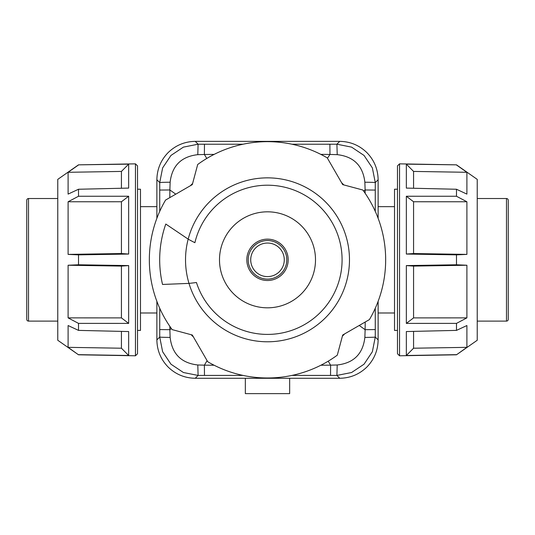 <?xml version="1.0" encoding="UTF-8"?>
<svg xmlns="http://www.w3.org/2000/svg" width="535" height="535" viewBox="0 0 535 535"><rect width="100%" height="100%" fill="white"/><g stroke="black" fill="none" stroke-linecap="round" stroke-linejoin="round"><path stroke-width="0.8" d="M397.478 330.423L394.522 330.423L394.522 189.216L397.478 189.216M137.522 189.216L140.478 189.216L140.478 330.423L137.522 330.423M378.125 206.65L394.522 206.65M394.522 312.988L378.125 312.988M140.478 206.65L156.875 206.65M156.875 312.988L140.478 312.988M26.75 200.297A1.772 1.772 0 0 1 28.522 198.525L28.522 321.114A1.772 1.772 0 0 1 26.75 319.341L26.75 200.297M26.75 212.415L26.75 259.823M508.25 200.297A1.772 1.772 0 0 0 506.478 198.525L506.478 321.114A1.772 1.772 0 0 0 508.25 319.341L508.25 200.297M508.25 212.415L508.25 307.224M128.661 164.145L121.432 171.421L68.105 172.297L68.105 194.105L78.511 189.25L128.661 188.093L128.661 164.145L78.511 164.847L57.767 179.372L57.767 340.267L78.511 354.792L135.455 355.788L135.455 163.85L137.522 165.883L137.522 353.755L135.455 355.788M78.511 254.861L68.105 254.399L121.432 253.543L128.661 254.051L78.511 254.861L78.511 264.778L68.105 265.24L68.105 317.877L78.511 323.381L78.511 330.389L68.105 325.541L68.105 347.342L78.511 354.792M68.105 317.877L121.432 317.89L128.661 323.394L128.661 265.587L78.511 264.778M128.661 323.394L78.511 323.381M68.105 347.342L121.432 348.218L128.661 355.494L128.661 331.553L78.511 330.389M128.661 355.494L78.511 354.665M78.511 189.25L78.511 196.258L68.105 201.762L121.432 201.748L128.661 196.245L78.511 196.258M128.661 254.051L128.661 196.245M128.661 265.587L121.432 266.096L68.105 265.24M121.432 348.218L121.432 331.386M121.432 317.89L121.432 266.096M121.432 188.253L121.432 171.421M68.105 254.399L68.105 201.762M121.432 253.543L121.432 201.748M78.511 164.974L68.105 172.297M456.489 354.792L477.233 340.267L477.233 179.372L456.489 164.847L399.545 163.85L399.545 355.788L456.489 354.792L466.894 347.342L466.894 325.541L456.489 330.389L456.489 323.381L466.894 317.877L466.894 265.24L456.489 264.778L456.489 254.861L466.894 254.399L413.568 253.543L406.339 254.051L456.489 254.861M456.489 330.389L406.339 331.553L406.339 355.494L456.489 354.665M466.894 265.24L413.568 266.096L406.339 265.587L406.339 323.394L456.489 323.381M406.339 265.587L456.489 264.778M399.545 163.85L397.478 165.883L397.478 353.755L399.545 355.788M406.339 196.245L456.489 196.258L466.894 201.762L413.568 201.748L406.339 196.245L406.339 254.051M456.489 196.258L456.489 189.25L466.894 194.105L466.894 172.297L413.568 171.421L413.568 188.253M413.568 171.421L406.339 164.145L406.339 188.093L456.489 189.25M406.339 164.145L456.489 164.847M406.339 355.494L413.568 348.218L466.894 347.342M406.339 323.394L413.568 317.89L466.894 317.877M413.568 201.748L413.568 253.543M413.568 266.096L413.568 317.89M413.568 331.386L413.568 348.218M466.894 201.762L466.894 254.399M466.894 172.297L456.489 164.974M156.875 218.307L156.875 179.74C157.049 169.22 160.801 160.172 168.124 152.615C175.681 145.293 184.729 141.541 195.255 141.367L339.745 141.367C350.271 141.541 359.319 145.293 366.876 152.615C374.199 160.172 377.951 169.22 378.125 179.74L378.125 218.307M378.125 301.332L378.125 339.899C377.951 350.418 374.199 359.466 366.876 367.03C359.319 374.346 350.271 378.098 339.745 378.272L195.255 378.272C184.729 378.098 175.681 374.346 168.124 367.03C160.801 359.466 157.049 350.418 156.875 339.899L156.875 301.332M364.047 364.195L372.367 351.736L375.276 337.05A11.817 0.368 179.9 0 1 364.87 337.411C362.951 353.916 353.729 363.104 337.204 364.984L336.903 375.43L351.589 372.514L364.047 364.195M364.047 155.444L351.589 147.125L336.903 144.209L337.224 154.655C353.735 156.541 362.944 165.73 364.863 182.228A11.817 0.368 0.1 0 1 375.276 182.589L372.367 167.903L364.047 155.444M170.953 155.444L162.633 167.903L159.724 182.596A11.817 0.368 -0.1 0 1 170.13 182.228C172.049 165.723 181.271 156.534 197.796 154.662L198.097 144.209L183.411 147.125L170.953 155.444M170.953 364.195L183.411 372.514L198.097 375.43L197.796 364.984C181.271 363.104 172.049 353.916 170.13 337.411A11.817 0.368 -179.9 0 1 159.724 337.05L162.633 351.736L170.953 364.195M243.024 144.223L204.47 144.216L204.39 154.481L214.127 154.401M320.806 154.368L329.968 154.448L329.888 144.216L291.983 144.223M327.453 158.226L329.968 154.448L337.224 154.655M375.262 211.358L375.269 190.079L365.117 189.965L365.158 193.296M365.204 322.016L365.124 329.68L375.269 329.58L375.262 308.28M364.863 182.228L365.117 189.965L363.593 191.055M359.232 325.467L365.124 329.68L364.87 337.411M291.976 375.416L330.53 375.423L330.61 365.158L320.873 365.238M214.127 365.238L204.39 365.158L204.47 375.423L243.024 375.416M337.204 364.984L330.61 365.158L328.222 361.178M207.099 360.643L204.39 365.158L197.796 364.984M159.738 308.28L159.731 329.58L169.876 329.68L169.842 326.337M169.796 197.622L169.876 189.958L159.731 190.059L159.738 211.358M170.13 337.411L169.876 329.68L171.407 328.584M175.768 194.172L169.876 189.958L170.13 182.228M197.796 154.662L204.39 154.481L206.777 158.46M245.344 378.272L245.344 393.633L289.656 393.633L289.656 378.272M194.9 242.696A74.586 74.586 0 0 1 342.086 259.823A74.586 74.586 0 0 1 196.445 282.5A216.688 216.688 0 0 1 188.989 283.389L162.533 284.453L188.989 283.389A81.975 81.975 0 0 1 188.18 239.138L165.79 224.045L188.18 239.138A162.466 162.466 0 0 0 194.9 242.696M343.844 184.929A106.94 106.94 0 0 0 341.584 182.696M192.613 183.478A106.94 106.94 0 0 0 190.373 185.739M327.26 157.885A118.161 118.161 0 0 0 197.703 164.479L192.306 184.622L165.569 200.063A118.161 118.161 0 0 0 172.156 329.62L192.306 335.017L207.74 361.754A118.161 118.161 0 0 0 337.297 355.16L342.694 335.017L369.431 319.582A118.161 118.161 0 0 0 362.844 190.019L342.694 184.622L327.26 157.885M162.533 284.453A107.823 107.823 0 0 1 165.79 224.045M219.497 259.823A48.003 48.003 0 0 1 267.5 211.82A48.003 48.003 0 0 1 315.503 259.823A48.003 48.003 0 0 1 267.5 307.819A48.003 48.003 0 0 1 219.497 259.823M342.387 336.161A106.94 106.94 0 0 0 344.627 333.9M191.155 334.709A106.94 106.94 0 0 0 193.416 336.943M267.5 280.5A20.678 20.678 0 0 1 246.822 259.823A20.678 20.678 0 0 1 267.5 239.145A20.678 20.678 0 0 1 288.178 259.823A20.678 20.678 0 0 1 267.5 280.5M378.125 339.899L375.276 337.05L375.269 329.58M339.745 141.367L336.903 144.209L329.888 144.216M156.875 179.74L159.724 182.596L159.731 190.059M195.255 378.272L198.097 375.43L204.47 375.423M375.269 190.079L375.276 182.589L378.125 179.74M330.53 375.423L336.903 375.43L339.745 378.272M159.731 329.58L159.724 337.05L156.875 339.899M204.47 144.216L198.097 144.209L195.255 141.367M188.18 239.138A81.975 81.975 0 0 1 349.475 259.823A81.975 81.975 0 0 1 188.989 283.389M250.714 259.823A16.786 16.786 0 0 1 267.5 243.037A16.786 16.786 0 0 1 284.286 259.823A16.786 16.786 0 0 1 267.5 276.602A16.786 16.786 0 0 1 250.714 259.823M286.787 259.823A19.287 19.287 0 0 0 267.5 240.529A19.287 19.287 0 0 0 248.213 259.823A19.287 19.287 0 0 0 267.5 279.109A19.287 19.287 0 0 0 286.787 259.823M57.767 198.525L28.522 198.525M57.767 321.114L28.522 321.114M477.233 198.525L506.478 198.525M477.233 321.114L506.478 321.114M78.511 164.847L135.455 163.85"/></g></svg>
